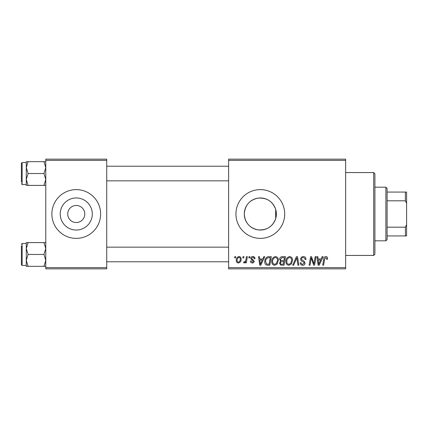 <?xml version="1.0" encoding="UTF-8"?>
<svg xmlns="http://www.w3.org/2000/svg" width="428" height="428" viewBox="0 0 428 428"><rect width="100%" height="100%" fill="white"/><g stroke="black" fill="none" stroke-linecap="round" stroke-linejoin="round"><path stroke-width="0.64" d="M67.72 214A8.533 8.533 0 0 0 76.254 222.533A8.533 8.533 0 0 0 84.787 214A8.533 8.533 0 0 0 76.254 205.467A8.533 8.533 0 0 0 67.72 214M60.214 214A16.039 16.039 0 0 0 76.254 230.039A16.039 16.039 0 0 0 92.298 214A16.039 16.039 0 0 0 76.254 197.961A16.039 16.039 0 0 0 60.214 214M51.874 214A24.38 24.38 0 0 0 76.254 238.38A24.38 24.38 0 0 0 100.633 214A24.38 24.38 0 0 0 76.254 189.62A24.38 24.38 0 0 0 51.874 214M275.68 218.628C272.668 226.685 266.772 230.43 257.988 229.873C249.529 228.017 244.955 222.726 244.281 214C244.971 205.263 249.535 199.972 257.961 198.132C266.74 197.549 272.647 201.299 275.68 209.372L276.365 214L275.68 218.628L275.68 209.372M276.365 214A16.039 16.039 0 0 1 260.32 230.039A16.039 16.039 0 0 1 244.281 214A16.039 16.039 0 0 1 260.32 197.961A16.039 16.039 0 0 1 276.365 214M235.94 214A24.38 24.38 0 0 0 260.32 238.38A24.38 24.38 0 0 0 284.7 214A24.38 24.38 0 0 0 260.32 189.62A24.38 24.38 0 0 0 235.94 214M345.653 268.854L228.627 268.854L228.627 267.634L345.653 267.634L345.653 268.854M345.653 160.366L228.627 160.366L228.627 159.146L345.653 159.146L345.653 267.634M249.016 256.666L249.904 256.666L249.722 257.886L248.812 257.886L249.016 256.666M243.034 256.666L243.923 256.666L243.735 257.886L242.826 257.886L243.034 256.666M275.455 256.554C277.419 256.912 278.398 258.143 278.387 260.245L277.216 264.023L274.685 265.307C272.657 264.937 271.678 263.669 271.737 261.508C271.721 258.801 272.957 257.148 275.455 256.554M263.798 256.666L264.761 256.666L260.796 265.2L259.71 265.2L258.544 256.666L259.438 256.666L259.721 258.994L262.749 258.994L263.798 256.666M282.057 256.666L285.476 256.666L284.037 265.2L280.666 265.055L279.495 263.124L280.666 261.043L279.602 259.32C279.709 257.747 280.527 256.859 282.057 256.666M296.411 256.666L297.546 256.666L298.851 265.2L297.952 265.2L296.834 257.886L293.64 265.2L292.682 265.2L296.411 256.666M327.586 258.437L327.511 259.213L326.618 259.325L326.703 258.582L325.783 257.549L324.622 259.154L323.595 265.2L322.696 265.2L323.755 258.945C323.857 257.554 324.558 256.757 325.842 256.554C327.003 256.629 327.58 257.255 327.586 258.437M315.163 256.666L316.062 256.666L314.607 265.2L313.671 265.2L311.226 257.956L310.038 265.2L309.139 265.2L310.584 256.666L311.52 256.666L313.975 263.894L315.163 256.666M228.627 160.366L228.627 267.634M322.198 256.666L323.161 256.666L319.197 265.2L318.111 265.2L316.945 256.666L317.838 256.666L318.122 258.994L321.15 258.994L322.198 256.666M303.334 256.554C305.127 256.65 306.004 257.613 305.977 259.443L305.089 259.545L304.864 258.287L303.275 257.549C302.27 257.544 301.692 258.02 301.547 258.977L301.777 259.726L304.089 261.176L305.089 263.043C304.977 264.504 304.185 265.258 302.703 265.307C301.162 265.216 300.328 264.392 300.21 262.835L301.098 262.755C301.189 263.744 301.735 264.263 302.735 264.311L304.206 263.097L303.875 262.337L302.345 261.449C301.248 261.01 300.686 260.219 300.659 259.063C300.82 257.463 301.713 256.629 303.334 256.554M289.638 256.554C291.607 256.912 292.581 258.143 292.57 260.245L291.398 264.023L288.868 265.307C286.846 264.937 285.861 263.669 285.92 261.508C285.904 258.801 287.145 257.148 289.638 256.554M255.002 258.656L254.114 258.881C254.152 257.95 253.729 257.437 252.841 257.33L251.68 258.282L251.862 258.822L254.227 261.214C254.125 262.343 253.504 262.931 252.365 262.979C251.124 262.953 250.455 262.321 250.348 261.096L251.236 260.989L252.408 262.204L253.339 261.353L253.253 260.85L251.236 259.48L250.792 258.351C250.958 257.164 251.653 256.565 252.884 256.554C254.237 256.607 254.944 257.308 255.002 258.656M268.768 256.666L271.293 256.666L269.849 265.2L266.633 265.087C265.274 264.424 264.648 263.295 264.755 261.706C264.702 259.529 265.585 257.918 267.398 256.87L268.768 256.666M239.038 256.554C240.445 256.741 241.146 257.565 241.151 259.026C241.232 261.192 240.301 262.508 238.343 262.979C236.925 262.755 236.235 261.888 236.272 260.39C236.219 258.309 237.144 257.03 239.038 256.554M246.453 256.666L247.352 256.666L246.303 262.872L245.405 262.872L245.629 261.588L244.19 262.979L243.586 262.755L243.944 261.786L244.388 261.984C245.415 261.406 245.956 260.459 246.004 259.143L246.453 256.666M234.833 256.666L235.721 256.666L235.534 257.886L234.63 257.886L234.833 256.666M106.727 268.854L45.78 268.854L45.78 267.634L106.727 267.634L106.727 268.854M106.727 160.366L45.78 160.366L45.78 159.146L106.727 159.146L106.727 267.634M45.78 160.366L45.78 267.634M319.486 262.519L320.663 259.989L318.245 259.989L318.78 264.263L319.486 262.519M290.703 263.364L291.682 260.203C291.693 258.705 290.992 257.817 289.574 257.549C287.675 258.127 286.755 259.475 286.808 261.604C286.771 263.129 287.466 264.033 288.895 264.311L290.703 263.364M283.304 264.199L283.753 261.54L280.87 261.893L280.377 263.086C280.458 263.916 280.923 264.285 281.785 264.199L283.304 264.199M283.925 260.545L284.411 257.661L281.875 257.709L280.49 259.341C280.581 260.229 281.094 260.631 282.041 260.545L283.925 260.545M261.085 262.519L262.262 259.989L259.844 259.989L260.379 264.263L261.085 262.519M269.121 264.199L270.223 257.661L269.089 257.661C266.735 257.881 265.585 259.245 265.638 261.759L266.714 264.055L269.121 264.199M276.52 263.364L277.499 260.203C277.51 258.705 276.804 257.817 275.391 257.549C273.492 258.127 272.566 259.475 272.62 261.604C272.588 263.129 273.283 264.033 274.712 264.311L276.52 263.364M238.38 262.204C239.723 261.717 240.349 260.684 240.263 259.122C240.333 258.137 239.921 257.544 239.033 257.33C237.733 257.843 237.107 258.865 237.16 260.39C237.091 261.374 237.497 261.979 238.38 262.204M373.687 172.554L374.907 173.773L374.907 254.227L373.687 255.446L373.687 172.554L345.653 172.554M26.274 167.594L26.274 179.46L28.114 173.527L26.274 167.594L28.114 161.666L26.274 161.666L26.274 167.594M21.4 182.061L21.4 163.293L22.133 162.56L22.133 184.5L26.274 184.5M45.78 161.666L43.945 161.666L45.78 167.594L43.945 173.527L28.114 173.527M43.945 161.666L28.114 161.666M43.945 173.527L45.78 179.46L43.945 185.394L28.114 185.394L26.274 179.46L26.274 185.394L28.114 185.394M43.945 185.394L45.78 185.394M45.78 242.606L43.945 242.606L45.78 248.54L43.945 254.473L45.78 260.406L43.945 266.334L28.114 266.334L26.274 260.406L28.114 254.473L26.274 248.54L28.114 242.606L26.274 242.606L26.274 266.334L28.114 266.334M21.4 245.94L21.4 254.473L21.4 245.94M26.274 243.5L22.133 243.5L22.133 265.44L21.4 264.707L21.4 254.473M43.945 242.606L28.114 242.606M43.945 254.473L28.114 254.473M43.945 266.334L45.78 266.334M385.879 240.82L385.879 187.18L387.094 188.4L387.094 239.6L385.879 240.82L374.907 240.82M385.879 187.18L374.907 187.18M406.6 235.94L405.38 235.94L405.38 227.188L406.6 224.625L406.6 235.94M387.094 235.94L405.38 235.94M387.094 192.06L406.6 192.06L406.6 224.625M387.094 227.188L405.38 227.188M406.6 203.375L405.38 200.812L405.38 192.06M387.094 200.812L405.38 200.812M373.687 255.446L345.653 255.446M22.133 162.56L26.274 162.56M22.133 184.5L21.4 183.767M228.627 166.214L106.727 166.214M228.627 180.846L106.727 180.846M106.727 261.786L228.627 261.786M106.727 247.154L228.627 247.154M22.133 265.44L26.274 265.44M22.133 243.5L21.4 244.233"/></g></svg>
